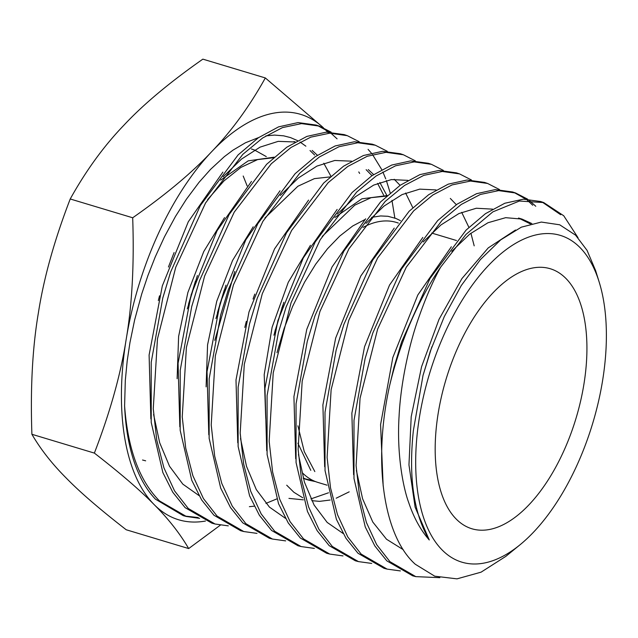 <?xml version="1.0" encoding="UTF-8"?>
<svg xmlns="http://www.w3.org/2000/svg" width="638" height="638" viewBox="0 0 638 638"><rect width="100%" height="100%" fill="white"/><g stroke="black" fill="none" stroke-linecap="round" stroke-linejoin="round"><path stroke-width="0.96" d="M302.292 472.734A135.79 67.843 106.8 0 0 317.987 482.448L327.047 485.175M565.89 278.423A135.79 67.843 -73.2 0 1 570.252 435.363A135.79 67.843 -73.2 0 1 471.921 528.774A135.79 67.843 -73.2 0 1 456.218 519.061A135.79 67.843 -73.2 0 1 451.856 362.129A135.79 67.843 -73.2 0 1 550.187 268.718A135.79 67.843 -73.2 0 1 565.89 278.423M543.704 202.565L540.649 201.52L523.407 199.168L504.786 203.259L485.47 213.666L466.107 230.071L430.036 278.439L401.613 341.968L393.965 367.4L389.443 386.381A197.126 98.483 -73.2 0 1 440.651 267.155L466.019 234.385L492.863 211.864L519.364 201.034L543.72 202.565L563.729 215.756L578.004 237.679M560.682 214.727L542.172 202.071M439.853 577.677L415.801 576.632L389.946 561.671L376.675 544.669L366.411 522.474L359.489 495.806L356.084 465.541L360.063 398.208L377.624 329.136L406.286 267.17L442.134 220.285L461.25 204.471L480.31 194.478L498.653 190.618L515.663 193.011L527.586 199.136M528.966 200.149L535.776 206.273M532.73 205.237L527.275 200.172M525.911 199.104L514.108 192.517M515.648 193.003L512.585 191.966L495.263 189.59L476.562 193.689L457.143 204.136L437.692 220.589L401.43 269.148L372.823 332.964L365.119 358.516L353.994 420.362L353.994 478.492L365.263 526.964L374.857 545.984L386.811 560.85L412.674 575.819M400.393 570.93L387.114 569.112L361.14 554.079L347.79 536.973L337.486 514.659L330.524 487.855L327.103 457.414L331.122 389.738L348.787 320.276L377.632 257.975L413.655 210.867L432.883 194.973L452.047 184.924L470.493 181.048L487.599 183.457L499.522 189.566M487.56 183.441L484.521 182.404L467.064 180.02L448.235 184.159L428.688 194.694L409.11 211.282L372.616 260.208L343.89 324.407L336.154 350.11L325.013 412.244L325.037 470.589L336.37 519.244L346.003 538.336L357.998 553.25L384.004 568.298M371.707 563.418L358.436 561.6L332.326 546.479L318.912 529.285L308.561 506.859L301.567 479.928L298.129 449.319L302.173 381.261L319.957 311.432L348.938 248.828L385.185 201.448L404.516 185.467L423.776 175.37L442.333 171.47L459.543 173.895L471.466 179.996M459.52 173.887L456.457 172.85L438.904 170.45L419.948 174.613L400.273 185.219L380.567 201.927L343.858 251.173L314.965 315.81L307.261 341.426L296.056 403.878L296.064 462.55L307.452 511.461L317.134 530.656L329.192 545.649L355.35 560.786L358.476 561.607M343.029 555.913L329.766 554.079L303.521 538.879L290.051 521.621L279.643 499.083L272.617 472.032L269.164 441.281L273.224 372.863L291.087 302.675L320.228 239.705L356.698 192.038L376.141 175.976L395.52 165.816L414.182 161.9L431.479 164.341L443.402 170.426M431.455 164.333L428.393 163.288L410.736 160.872L391.7 165.059L371.914 175.713L352.104 192.501L315.188 241.985L286.119 306.982L278.367 332.741L267.091 395.528L267.099 454.511L278.527 503.677L288.256 522.969L300.378 538.049L326.672 553.266L329.766 554.079M314.351 548.401L301.08 546.559L274.707 531.287L261.165 513.909L250.702 491.244L243.644 464.009L240.183 433.09L244.29 364.322L262.274 293.759L291.59 230.477L328.219 182.627L347.766 166.478L367.241 156.27L385.998 152.33L403.391 154.771L415.346 160.864M403.391 154.771L400.329 153.734L382.593 151.302L363.437 155.505L343.547 166.207L323.641 183.066L286.518 232.806L257.305 298.066L249.498 323.976L238.134 387.138L238.126 446.448L249.602 495.87L259.379 515.281L271.573 530.457L297.97 545.745L301.12 546.567M285.672 540.888L272.41 539.038L245.901 523.686L232.288 506.221L221.777 483.437L214.679 456.066L211.21 424.98L215.341 355.844L233.436 284.907L262.912 221.314L299.756 173.193L319.415 156.964L339.009 146.708L357.862 142.752L375.351 145.225L387.282 151.294M375.327 145.209L372.265 144.172L354.425 141.732L335.141 145.958L315.14 156.741L295.099 173.711L257.768 223.763L228.388 289.437L220.62 315.244L209.176 378.733L209.144 438.362L220.684 488.102L230.517 507.609L242.759 522.857L269.316 538.233L272.442 539.046M256.994 533.376L243.764 531.534L217.087 516.086L203.418 498.541L192.851 475.645L185.722 448.123L182.237 416.885L186.4 347.391L204.591 276.079L234.242 212.127L271.294 163.759L291.056 147.458L310.746 137.154L329.71 133.183L347.295 135.663L359.218 141.724M344.225 134.618L326.257 132.154L306.878 136.404L286.773 147.234L266.636 164.277L229.106 214.567L199.542 280.616L191.719 306.567L180.219 370.343L180.171 430.299L191.759 480.31L201.64 499.929L213.953 515.257L240.638 530.712L243.764 531.534M228.308 525.864L215.046 524.005L188.274 508.486L174.533 490.845L163.918 467.821L156.765 440.172L153.264 408.767L157.458 338.906L175.753 267.234L205.572 202.948L242.823 154.34L262.681 137.952L282.49 127.6L301.543 123.605L319.223 126.101L331.162 132.154M337.087 138.845L330.859 133.143M329.495 132.098L317.66 125.598M319.199 126.093L316.137 125.056L298.082 122.584L278.591 126.858L258.358 137.768L238.094 154.922L200.332 205.564L170.617 272.035L162.762 298.153L151.23 362.232L151.222 422.428L162.873 472.599L172.794 492.289L185.14 507.665L211.936 523.184M368.078 149.364L371.3 153.008M372.52 154.548L381.771 169.636M382.872 171.973L385.735 178.847M386.365 180.538L390.225 192.979M391.963 200.316L394.89 218.316M199.63 518.351L186.376 516.485L159.468 500.894C139.451 480.765 127.823 449.112 124.593 405.943A206.513 103.173 106.8 0 0 155.409 499.147L183.258 515.663L186.408 516.493M184.853 516.062L198.187 517.554M442.134 549.964A170.665 85.261 -73.2 0 1 445.204 332.087A170.665 85.261 -73.2 0 1 579.966 247.52A170.665 85.261 -73.2 0 1 599.162 282.012A170.665 85.261 -73.2 0 1 520.098 544.724A170.665 85.261 -73.2 0 1 442.134 549.964M599.162 282.012L595.629 270.64L587.056 250.367L575.588 235.175L559.701 224.799L541.335 222.064L521.334 227.168L500.678 239.888L480.374 259.618L461.274 285.561L444.295 316.584L430.307 351.235L423.018 375.447L413.368 430.578C408.44 477.232 413.735 513.694 429.262 539.971C420.633 530.138 413.775 517.649 408.687 502.513C403.567 488.844 396.629 455.58 399.069 416.327C400.895 379.124 410.577 341.107 417.38 321.536C424.932 299.573 432.684 281.438 440.651 267.155M389.443 386.381C372.871 462.167 383.318 535.832 415.314 564.271L434.717 576.178L457.007 578.857L481.092 572.158L505.846 556.352L520.098 544.724M247.145 185.913L243.198 176.016M387.25 195.571L361.874 198.817L334.894 217.462M322.19 236.459L354.8 205.141L371.164 197.66L386.684 196.081M264.914 217.989L297.866 186.264L314.414 178.624L330.109 176.909M274.173 157.171L248.19 160.864L220.652 180.123M207.589 199.614L223.97 180.921L240.885 167.419L257.624 159.588L273.527 157.738M254.546 150.042L266.293 156.597M254.769 294.102L253.039 299.039M246.316 321.4L244.801 327.43M328.506 492.783L310.913 498.9M303.393 499.841L288.95 498.398M225.964 285.154L215.955 318.553M214.791 340.381L234.8 271.461M197.397 275.544L187.301 308.896M174.094 252.568L168.448 267.019M159.524 295.809L158.328 300.546M205.436 521.047A211.696 105.756 -73.2 0 1 154.189 504.642A211.696 105.756 -73.2 0 1 126.196 339.249A211.696 105.756 -73.2 0 1 211.68 151.669C231.594 131.005 249.474 106.434 265.328 77.94L323.442 127.775M325.157 129.49A211.696 105.756 106.8 0 0 324.495 128.836L327.701 132.106M323.346 127.736A211.696 105.756 106.8 0 0 211.68 151.669C192.253 172.483 165.92 194.518 132.688 217.773L70.228 198.976C54.445 239.904 43.831 277.849 38.392 312.819C32.466 347.646 30.305 388.135 31.9 434.287C40.657 449.335 52.157 463.978 66.392 478.213C80.133 492.305 100.07 509.483 126.212 529.763L188.681 548.568C179.916 533.52 168.424 518.877 154.189 504.642C140.448 490.55 120.502 473.372 94.368 453.092C110.143 412.164 120.757 374.219 126.196 339.249C132.122 304.422 134.291 263.933 132.688 217.773M305.873 146.182L300.012 142.027M297.579 140.639L290.545 137.593L283.647 135.83L274.555 135.089L265.871 135.878M258.685 137.537L245.439 142.776L233.069 150.105L224.337 156.661L210.604 169.317L199.024 182.332L186.36 199.279L175.458 216.481L164.484 236.794L155.249 256.899L147.88 275.664L141.78 293.791L134.634 319.933L129.945 342.646L127.209 360.797L125.303 380.503L124.593 405.943M220.381 525.13L188.681 548.568M358.771 171.941L359.641 173.416M265.328 77.94L202.86 59.143C169.636 82.398 143.303 104.433 123.876 125.247C103.962 145.911 86.074 170.49 70.228 198.976M94.368 453.092L31.9 434.287M195.419 281.159L188.481 304.238M224.313 289.867L217.391 312.843M282.857 305.092L274.603 332.51M303.217 478.021L308.864 480.207L315.499 481.594M224.536 217.606L203.769 251.524L187.867 292.515L178.616 336.401L177.117 378.693M253.19 226.809L232.559 260.479L216.761 301.216L207.573 344.823L206.098 386.851M310.451 245.303L288.272 282.283L272.115 327.254L264.204 374.618L265.735 418.464M303.353 478.492L313.338 480.661M400.417 220.644L395.935 218.459L387.944 216.29L380.623 215.947L371.611 217.351M364.96 219.544L352.734 225.972L339.847 235.996L327.477 248.78L315.706 264.172L304.653 282.02L292.619 306.447L284.054 328.714L276.98 352.67M283.854 302.252L273.917 335.205M286.709 485.199L293.887 492.273L302.779 497.792M311.775 500.663L319.566 501.364L330.189 500.025M336.202 498.198L349.193 491.842M314.829 471.562L304.246 451.552L297.914 425.801M297.89 443.179L310.794 470.35M398.327 223.085A135.79 67.843 106.8 0 0 397.131 222.662M397.937 222.893L396.262 222.391A135.79 67.843 106.8 0 0 362.998 227.415M330.907 176.2L323.785 163.232M317.373 155.225L312.157 150.424M295.123 141.979L278.2 141.357L260.105 147.123L241.523 159.077L223.148 176.79M170.49 272.402L162.865 297.731M153.599 414.445L159.683 442.748L169.541 466.282L182.819 484.13L199.04 495.598M199.487 280.8L191.671 306.758M386.891 195.499L379.865 182.5M373.613 174.557L368.278 169.58M351.538 161.167L334.798 160.473L316.895 166.111L298.488 177.906L280.289 195.427M228.332 289.628L220.748 314.749M257.25 298.217L249.641 323.434M240.502 438.465L246.531 466.378L256.285 489.561L269.435 507.106L285.481 518.327M407.945 180.363L391.405 179.581L373.685 185.092L355.478 196.719L337.454 214.033M286.119 306.982L278.367 332.741M436.057 189.925L419.7 189.135L402.076 194.59L383.948 206.138L366.013 223.364M314.965 315.81L307.261 341.426M298.44 454.431L304.414 482.097L314.111 505.065L327.174 522.418L343.108 533.48M343.762 324.782L336.154 350.11M492.568 209.144L476.307 208.243L458.874 213.578L440.938 224.959L423.177 241.969M372.759 333.172L365.064 358.723M356.371 470.453L362.599 498.772L372.783 522.028L386.516 539.238L403.248 549.677M531.821 223.555L522.059 219.105L505.663 217.678L488.006 222.726L469.783 234.074L451.744 251.3M401.477 342.375L394.069 367.002M431.854 346.801L423.018 375.447M314.622 155.026L310.02 150.528M222.893 172.093L188.29 221.777L162.315 285.92L149.101 355.015L150.871 418.847M251.468 181.415L217.048 230.804L191.209 294.581L178.066 363.301L179.828 426.798M249.378 506.676L254.227 506.173M265.934 503.382L276.74 498.94M383.605 195.037L377.576 183.377M371.986 175.665L366.14 169.692M280.002 190.778L245.774 239.888L220.086 303.305L207.031 371.659L208.801 434.805M412.81 207.677L405.616 193.027M400.098 185.339L394.196 179.278M308.569 200.101L274.531 248.916L248.979 311.998L235.996 379.985L237.767 442.796M337.143 209.416L303.289 257.935L277.881 320.651L264.961 388.263L266.724 450.731M474.194 245.845L470.908 233.205M468.89 227.335L461.689 212.318M456.322 204.71L450.316 198.434M365.67 218.778L332.015 267.019L306.758 329.391L293.927 396.621L295.697 458.738M394.236 228.101L360.773 276.055L335.652 338.076L322.892 404.939L324.662 466.721M422.811 237.416L389.531 285.074L364.545 346.737L351.857 413.225L353.619 474.672M530.417 223.922L518.511 218.036L522.059 219.105M451.345 246.778L417.802 295.019L392.841 357.479L380.575 424.597L383.183 486.068M515.512 230.015L488.237 247.911L461.944 278.559L439.024 319.343L421.566 366.746L411.207 416.694L408.958 464.887L415.115 507.194L429.262 539.971M347.263 135.655L344.209 134.61M415.824 576.64L412.706 575.827M387.146 569.128L384.028 568.306M215.086 524.013L211.96 523.192M254.482 150.018L251.436 148.981M145.647 460.819L142.537 460.006M308.864 480.207L305.315 479.138M282.06 307.349L281.852 307.931M275.114 330.444L275.273 329.846M456.489 240.518L431.711 233.061M295.211 141.931L293.959 141.556M170.617 272.035L170.378 272.737M162.762 298.153L162.945 297.452M343.89 324.407L343.651 325.101M401.605 341.992L401.374 342.662M393.957 367.408L394.14 366.73"/></g></svg>
